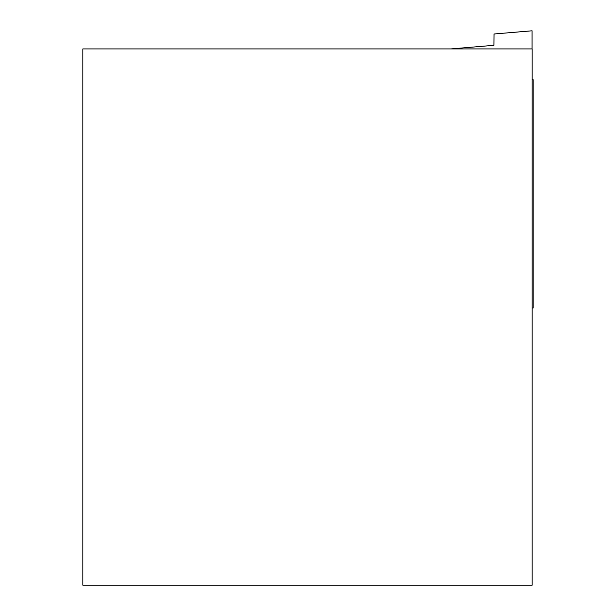 <?xml version="1.0" encoding="UTF-8"?>
<svg xmlns="http://www.w3.org/2000/svg" width="616" height="616" viewBox="0 0 616 616"><rect width="100%" height="100%" fill="white"/><g stroke="black" fill="none" stroke-linecap="round" stroke-linejoin="round"><path stroke-width="0.92" d="M532.155 48.918L82.837 48.918L82.837 585.2L532.155 585.2L532.155 48.918M532.155 308L533.163 308L533.163 79.718L532.155 79.718M450.981 48.918L493.901 45.315L494.024 33.995L532.078 30.8L532.078 48.918"/></g></svg>
